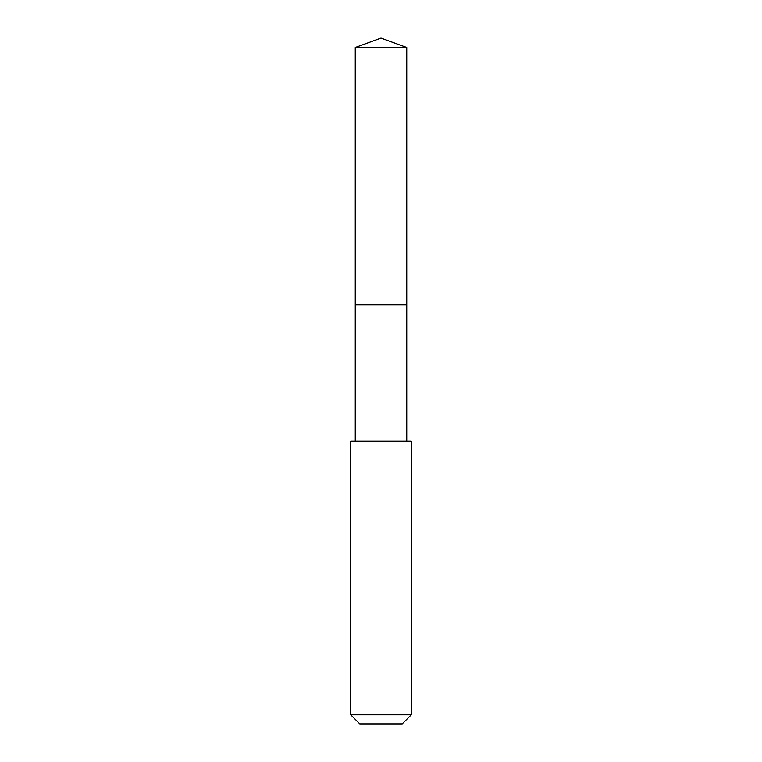 <?xml version="1.0" encoding="UTF-8"?>
<svg xmlns="http://www.w3.org/2000/svg" width="762" height="762" viewBox="0 0 762 762"><rect width="100%" height="100%" fill="white"/><g stroke="black" fill="none" stroke-linecap="round" stroke-linejoin="round"><path stroke-width="1.14" d="M406.746 441.217L406.746 47.473L355.254 47.473L355.254 304.914L406.746 304.914L355.254 304.914L355.254 47.473L381 38.1L355.254 47.473M381 441.217L350.71 441.217L350.71 714.813L411.29 714.813L411.29 441.217L381 441.217M350.71 714.813L359.797 723.9L402.203 723.9L411.29 714.813M381 38.1L406.746 47.473M355.254 441.217L355.254 304.914"/></g></svg>
